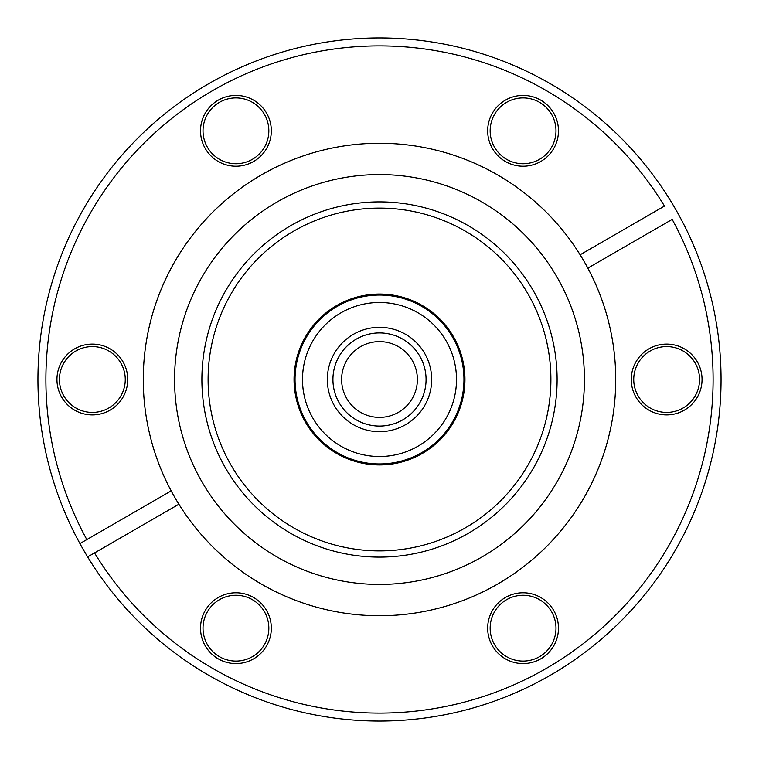 <?xml version="1.0" encoding="UTF-8"?>
<svg xmlns="http://www.w3.org/2000/svg" width="759" height="759" viewBox="0 0 759 759"><rect width="100%" height="100%" fill="white"/><g stroke="black" fill="none" stroke-linecap="round" stroke-linejoin="round"><path stroke-width="1.14" d="M286.893 531.053A177.606 177.606 0 0 0 531.053 472.107A177.606 177.606 0 0 0 472.107 227.947A177.606 177.606 0 0 0 227.947 286.893A177.606 177.606 0 0 0 286.893 531.053M290.128 525.75A171.392 171.392 0 0 0 525.75 468.872A171.392 171.392 0 0 0 468.872 233.25A171.392 171.392 0 0 0 233.25 290.128A171.392 171.392 0 0 0 290.128 525.75M426.235 307.964A85.454 85.454 0 0 1 451.036 426.235A85.454 85.454 0 0 1 332.765 451.036A85.454 85.454 0 0 1 307.964 332.765A85.454 85.454 0 0 1 426.235 307.964M330.383 438.806A77.001 77.001 0 0 1 320.194 330.383A77.001 77.001 0 0 1 428.617 320.194A77.001 77.001 0 0 1 438.806 428.617A77.001 77.001 0 0 1 330.383 438.806M412.773 339.32A52.162 52.162 0 0 1 419.68 412.773A52.162 52.162 0 0 1 346.227 419.68A52.162 52.162 0 0 1 339.32 346.227A52.162 52.162 0 0 1 412.773 339.32M369.197 424.917A46.574 46.574 0 0 1 334.083 369.197A46.574 46.574 0 0 1 389.803 334.083A46.574 46.574 0 0 1 424.917 389.803A46.574 46.574 0 0 1 369.197 424.917M387.887 342.556A37.884 37.884 0 0 1 416.444 387.887A37.884 37.884 0 0 1 371.113 416.444A37.884 37.884 0 0 1 342.556 371.113A37.884 37.884 0 0 1 387.887 342.556M523.074 166.221A35.398 35.398 0 0 1 487.676 130.823A35.398 35.398 0 0 1 523.074 95.425A35.398 35.398 0 0 1 558.472 130.823A35.398 35.398 0 0 1 523.074 166.221M523.074 97.911A32.912 32.912 0 0 0 490.162 130.823A32.912 32.912 0 0 0 523.074 163.735A32.912 32.912 0 0 0 555.986 130.823A32.912 32.912 0 0 0 523.074 97.911M235.926 166.221A35.398 35.398 0 0 1 200.528 130.823A35.398 35.398 0 0 1 235.926 95.425A35.398 35.398 0 0 1 271.324 130.823A35.398 35.398 0 0 1 235.926 166.221M235.926 97.911A32.912 32.912 0 0 0 203.014 130.823A32.912 32.912 0 0 0 235.926 163.735A32.912 32.912 0 0 0 268.838 130.823A32.912 32.912 0 0 0 235.926 97.911M92.351 414.898A35.398 35.398 0 0 1 56.953 379.5A35.398 35.398 0 0 1 92.351 344.102A35.398 35.398 0 0 1 127.749 379.5A35.398 35.398 0 0 1 92.351 414.898M92.351 346.588A32.912 32.912 0 0 0 59.439 379.5A32.912 32.912 0 0 0 92.351 412.412A32.912 32.912 0 0 0 125.263 379.5A32.912 32.912 0 0 0 92.351 346.588M235.926 663.575A35.398 35.398 0 0 1 200.528 628.177A35.398 35.398 0 0 1 235.926 592.779A35.398 35.398 0 0 1 271.324 628.177A35.398 35.398 0 0 1 235.926 663.575M235.926 595.265A32.912 32.912 0 0 0 203.014 628.177A32.912 32.912 0 0 0 235.926 661.089A32.912 32.912 0 0 0 268.838 628.177A32.912 32.912 0 0 0 235.926 595.265M523.074 663.575A35.398 35.398 0 0 1 487.676 628.177A35.398 35.398 0 0 1 523.074 592.779A35.398 35.398 0 0 1 558.472 628.177A35.398 35.398 0 0 1 523.074 663.575M523.074 595.265A32.912 32.912 0 0 0 490.162 628.177A32.912 32.912 0 0 0 523.074 661.089A32.912 32.912 0 0 0 555.986 628.177A32.912 32.912 0 0 0 523.074 595.265M666.649 414.898A35.398 35.398 0 0 1 631.251 379.5A35.398 35.398 0 0 1 666.649 344.102A35.398 35.398 0 0 1 702.047 379.5A35.398 35.398 0 0 1 666.649 414.898M666.649 346.588A32.912 32.912 0 0 0 633.737 379.5A32.912 32.912 0 0 0 666.649 412.412A32.912 32.912 0 0 0 699.561 379.5A32.912 32.912 0 0 0 666.649 346.588M580.123 254.777A236.229 236.229 0 0 1 379.5 615.729A236.229 236.229 0 0 1 171.183 490.883A236.229 236.229 0 0 1 379.5 143.271A236.229 236.229 0 0 1 580.123 254.777L664.476 206.078A333.599 333.599 0 0 0 379.5 45.901A333.599 333.599 0 0 0 86.82 539.592L79.932 543.567A341.55 341.55 0 0 1 379.5 37.95A341.55 341.55 0 0 1 679.068 215.433A341.55 341.55 0 0 1 379.5 721.05A341.55 341.55 0 0 1 87.636 556.897L94.524 552.922L87.636 556.897A341.55 341.55 0 0 1 79.932 543.567L171.183 490.883M379.5 174.57A204.93 204.93 0 0 1 584.43 379.5A204.93 204.93 0 0 1 379.5 584.43A204.93 204.93 0 0 1 174.57 379.5A204.93 204.93 0 0 1 379.5 174.57M178.877 504.223L94.524 552.922A333.599 333.599 0 0 0 546.3 668.404A333.599 333.599 0 0 0 672.18 219.408L587.817 268.117M433.37 314.454A84.458 84.458 0 0 1 444.546 433.37A84.458 84.458 0 0 1 325.63 444.546A84.458 84.458 0 0 1 314.454 325.63A84.458 84.458 0 0 1 433.37 314.454"/></g></svg>
